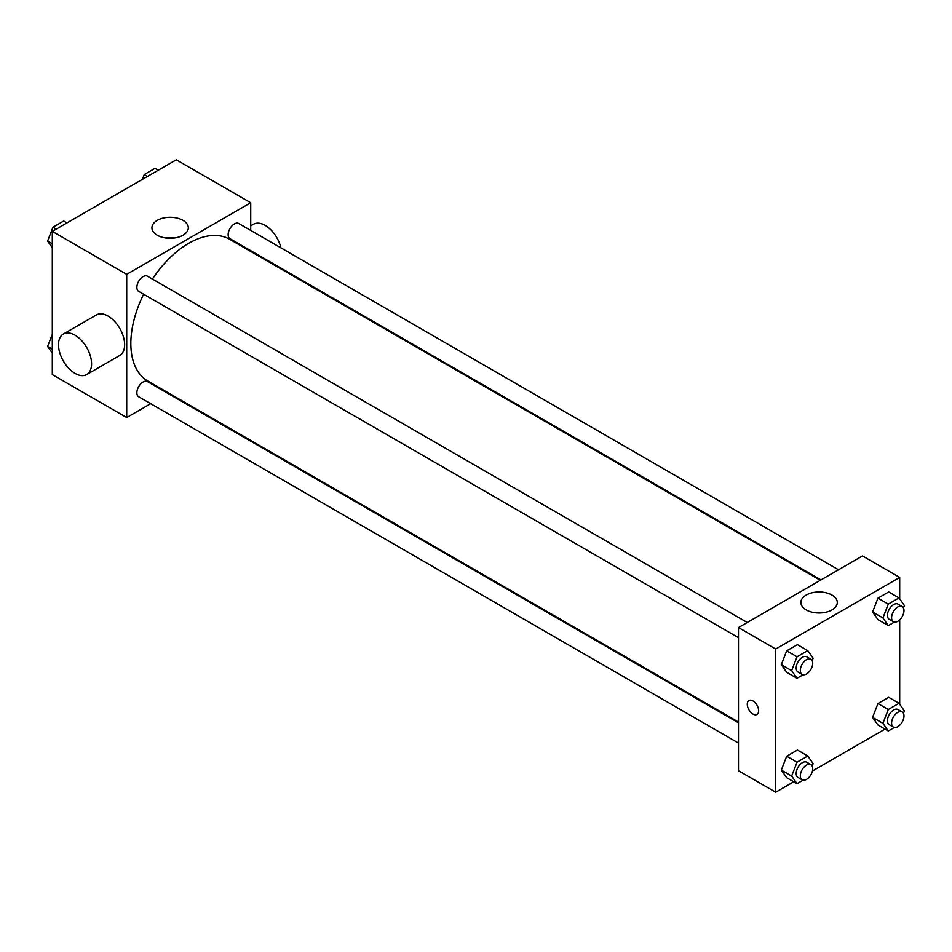<?xml version="1.0" encoding="UTF-8"?>
<svg xmlns="http://www.w3.org/2000/svg" width="952" height="952" viewBox="0 0 952 952"><rect width="100%" height="100%" fill="white"/><g stroke="black" fill="none" stroke-linecap="round" stroke-linejoin="round"><path stroke-width="1.43" d="M150.678 403.696L126.711 417.535L52.3 374.576L52.3 231.384L176.31 159.781L250.721 202.74L250.721 230.42M168.873 393.188L168.218 393.569M143.645 294.239A81.836 47.255 120 0 0 130.84 343.553A81.836 47.255 120 0 0 147.798 381.014L738.49 722.044M820.327 580.292L229.634 239.261A81.836 47.255 120 0 0 152.415 279.055M250.721 250.673L250.721 251.435M126.711 417.535L126.711 274.343L250.721 202.74M838.522 569.784L238.738 223.506A8.77 5.058 120 0 0 231.979 225.85A8.77 5.058 120 0 0 228.147 234.68A8.77 5.058 120 0 0 229.968 238.69L820.981 579.911M738.49 722.806L147.465 381.585A8.77 5.058 120 0 0 140.706 383.93A8.77 5.058 120 0 0 136.874 392.76A8.77 5.058 120 0 0 138.694 396.77L738.49 743.06M738.49 637.673L138.694 291.383A8.77 5.058 -60 0 1 138.694 281.256A8.77 5.058 -60 0 1 147.465 276.199L747.249 622.477M126.711 274.343L52.3 231.384M157.247 235.227A18.207 10.508 180 0 1 151.915 227.802A18.207 10.508 180 0 1 170.11 217.294A18.207 10.508 180 0 1 188.317 227.802A18.207 10.508 180 0 1 177.072 237.512A18.207 10.508 180 0 1 157.247 235.227M63.344 334.033L96.414 314.945A23.383 13.495 60 0 1 114.43 321.205A23.383 13.495 60 0 1 124.641 344.743A23.383 13.495 60 0 1 119.797 355.441L86.727 374.541A23.383 13.495 60 0 1 63.344 361.034A23.383 13.495 60 0 1 63.344 334.033A23.383 13.495 60 0 1 81.372 340.304A23.383 13.495 60 0 1 91.57 363.831A23.383 13.495 60 0 1 86.727 374.541M280.959 247.877A23.383 13.495 -120 0 0 253.494 224.255L250.721 225.862M165.707 238A18.207 10.508 180 0 1 174.525 238M793.754 781.782L775.69 792.219L738.49 770.739L738.49 627.547L862.488 555.944L899.699 577.424L899.699 598.856M885.027 729.089L812.425 771.001M877.958 619.621L872.591 611.981L877.958 598.142L888.692 591.942L877.958 598.142L872.591 611.981L877.958 619.621L888.287 625.583L882.921 617.943L888.287 604.103L899.033 597.904L904.4 605.543L903.46 607.959M786.685 777.701L781.318 770.061L786.685 756.221L797.431 750.021L786.685 756.221L781.318 770.061L786.685 777.701L797.026 783.674L791.647 776.035L797.026 762.195L807.76 755.995L813.127 763.623L812.199 766.039M899.699 619.847L899.699 704.242M775.69 792.219L775.69 649.026L899.699 577.424M877.958 725.007L872.591 717.368L877.958 703.528L888.692 697.328L877.958 703.528L872.591 717.368L877.958 725.007L888.287 730.969L882.921 723.33L888.287 709.49L899.033 703.29L904.4 710.93L903.46 713.346M786.685 672.314L781.318 664.674L786.685 650.835L797.431 644.635L786.685 650.835L781.318 664.674L786.685 672.314L797.026 678.276L791.647 670.636L797.026 656.797L807.76 650.597L813.127 658.237L812.199 660.652M775.69 649.026L738.49 627.547M806.225 609.911A18.207 10.508 180 0 1 800.894 602.485A18.207 10.508 180 0 1 819.089 591.977A18.207 10.508 180 0 1 837.296 602.485A18.207 10.508 180 0 1 826.05 612.196A18.207 10.508 180 0 1 806.225 609.911M758.637 710.775A8.032 4.641 60 0 1 756.971 714.452A8.032 4.641 60 0 1 748.938 709.811A8.032 4.641 60 0 1 748.938 700.529A8.032 4.641 60 0 1 755.126 702.683A8.032 4.641 60 0 1 758.637 710.775M756.971 714.452A8.032 4.641 60 0 1 748.938 709.811A8.032 4.641 60 0 1 748.938 700.529M814.674 612.683A18.207 10.508 180 0 1 823.504 612.683M803.095 674.766L797.026 678.276M810.914 659.236L806.772 656.844A8.77 5.058 120 0 0 800.013 659.189A8.77 5.058 120 0 0 796.193 668.018A8.77 5.058 120 0 0 798.002 672.029L802.143 674.421A8.77 5.058 120 0 0 810.914 669.351A8.77 5.058 120 0 0 810.914 659.236A8.77 5.058 120 0 0 804.154 661.581A8.77 5.058 120 0 0 800.323 670.41A8.77 5.058 120 0 0 802.143 674.421M791.647 670.636L781.318 664.674M797.026 656.797L786.685 650.835M807.76 650.597L797.431 644.635M894.368 622.072L888.287 625.583M902.175 606.543L898.045 604.151A8.77 5.058 120 0 0 891.286 606.495A8.77 5.058 120 0 0 887.454 615.325A8.77 5.058 120 0 0 889.275 619.336L893.404 621.727A8.77 5.058 120 0 0 902.175 616.658A8.77 5.058 120 0 0 902.175 606.543A8.77 5.058 120 0 0 895.416 608.887A8.77 5.058 120 0 0 891.596 617.705A8.77 5.058 120 0 0 893.404 621.727M882.921 617.943L872.591 611.981M888.287 604.103L877.958 598.142M899.033 597.904L888.692 591.942M803.095 780.164L797.026 783.674M810.914 764.623L806.772 762.231A8.77 5.058 120 0 0 800.013 764.587A8.77 5.058 120 0 0 796.193 773.405A8.77 5.058 120 0 0 798.002 777.427L802.143 779.807A8.77 5.058 120 0 0 810.914 774.749A8.77 5.058 120 0 0 810.914 764.623A8.77 5.058 120 0 0 804.154 766.967A8.77 5.058 120 0 0 800.323 775.797A8.77 5.058 120 0 0 802.143 779.807M791.647 776.035L781.318 770.061M797.026 762.195L786.685 756.221M807.76 755.995L797.431 750.021M894.368 727.471L888.287 730.969M902.175 711.929L898.045 709.538A8.77 5.058 120 0 0 891.286 711.894A8.77 5.058 120 0 0 887.454 720.712A8.77 5.058 120 0 0 889.275 724.734L893.404 727.114A8.77 5.058 120 0 0 902.175 722.056A8.77 5.058 120 0 0 902.175 711.929A8.77 5.058 120 0 0 895.416 714.274A8.77 5.058 120 0 0 891.596 723.103A8.77 5.058 120 0 0 893.404 727.114M882.921 723.33L872.591 717.368M888.287 709.49L877.958 703.528M899.033 703.29L888.692 697.328M52.3 247.758L47.6 241.07L52.967 227.23L63.713 221.031L66.973 222.911M52.3 243.783L47.6 241.07M56.239 229.111L52.967 227.23M142.36 179.392L144.24 174.537L154.974 168.325L158.246 170.218M147.5 176.417L144.24 174.537M52.3 353.144L47.6 346.457L52.3 334.33M52.3 349.17L47.6 346.457M275.342 265.644L275.997 265.263"/></g></svg>
